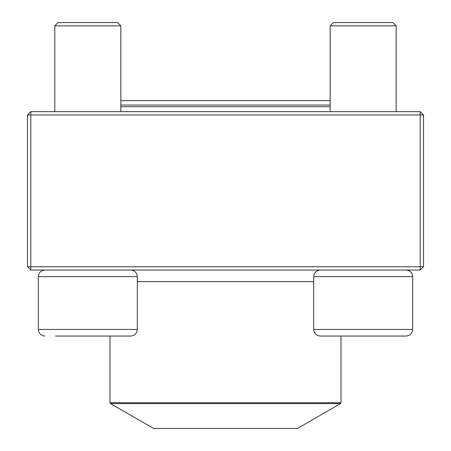 <?xml version="1.0" encoding="UTF-8"?>
<svg xmlns="http://www.w3.org/2000/svg" width="451" height="451" viewBox="0 0 451 451"><rect width="100%" height="100%" fill="white"/><g stroke="black" fill="none" stroke-linecap="round" stroke-linejoin="round"><path stroke-width="0.68" d="M30.798 270.048L420.202 270.048L423.5 266.75L423.5 114.949L30.798 114.949L30.798 266.75L420.202 266.75L420.202 111.651L30.798 111.651L27.5 114.949L27.5 266.75L30.798 266.75L30.798 270.048L27.5 266.75M423.5 114.949L420.202 111.651M27.5 114.949L30.798 114.949L30.798 111.651M423.5 266.75L420.202 266.75L420.202 270.048M120.829 111.651L120.829 25.848L54.825 25.848L58.128 22.55L117.525 22.55L120.829 25.848L120.829 100.652L330.171 100.652M137.324 329.45L137.324 276.649L38.324 276.649C38.718 272.641 40.917 270.442 44.925 270.048C40.917 270.442 38.718 272.641 38.324 276.649L38.324 329.45L137.324 329.45C136.935 333.458 134.736 335.657 130.728 336.051L55.439 336.051M406.075 336.051L320.272 336.051C316.264 335.657 314.065 333.458 313.676 329.45L412.676 329.45C412.282 333.458 410.083 335.657 406.075 336.051C410.083 335.657 412.282 333.458 412.676 329.45L412.676 276.649C412.282 272.641 410.083 270.442 406.075 270.048C410.083 270.442 412.282 272.641 412.676 276.649L313.676 276.649L313.676 329.45M330.171 25.848L333.475 22.55L392.872 22.55L396.175 25.848L330.171 25.848L330.171 111.651M120.829 105.049L330.171 105.049M330.171 106.701L120.829 106.701M110.495 403.589L153.56 428.45L297.44 428.45L340.505 403.589L110.495 403.589L109.999 402.732L341.001 402.732L341.001 336.051M137.324 281.599L313.676 281.599M38.324 329.45C38.718 333.458 40.917 335.657 44.925 336.051C40.917 335.657 38.718 333.458 38.324 329.45L38.324 276.649M396.175 25.848L396.175 111.651M313.676 276.649C314.065 272.641 316.264 270.442 320.272 270.048M54.825 25.848L54.825 111.651M137.324 276.649C136.935 272.641 134.736 270.442 130.728 270.048M109.999 402.732L109.999 336.051M341.001 402.732L340.505 403.589"/></g></svg>
